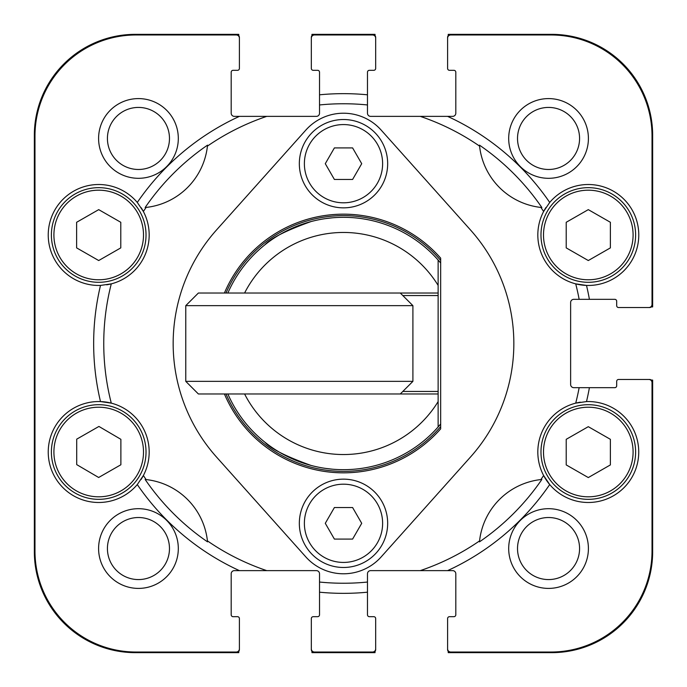 <?xml version="1.0" encoding="UTF-8"?>
<svg xmlns="http://www.w3.org/2000/svg" width="687" height="687" viewBox="0 0 687 687"><rect width="100%" height="100%" fill="white"/><g stroke="black" fill="none" stroke-linecap="round" stroke-linejoin="round"><path stroke-width="1.03" d="M400.281 293.023L412.904 305.646L185.773 305.646L198.388 293.023L438.134 293.023L438.134 260.038A126.185 126.185 0 0 0 227.852 293.023L228.264 293.023M232.635 293.023L244.589 293.023A111.045 111.045 0 0 1 438.134 285.414L438.134 260.038L440.659 262.992A126.185 126.185 0 0 0 332.405 217.805L325.209 218.646A126.185 126.185 0 0 0 311.056 221.558C286.118 230.523 270.721 238.277 264.873 244.812A126.185 126.185 0 0 0 227.852 293.023M227.852 393.977A126.185 126.185 0 0 0 438.134 426.962L440.659 424.008A126.185 126.185 0 0 1 438.134 426.962L438.134 401.586A111.045 111.045 0 0 1 244.589 393.977L232.653 393.977M438.134 401.586L438.134 393.977L198.388 393.977L185.773 381.354L412.904 381.354L412.904 305.646M402.805 295.547L438.134 295.547L438.134 293.023M438.134 295.547L438.134 391.453L402.805 391.453M438.134 393.977L438.134 391.453M327.57 218.329L332.053 217.839M264.873 442.188C270.721 448.723 286.118 456.477 311.056 465.442M332.405 469.195L325.209 468.354M308.635 464.773L298.793 461.501M278.682 451.763L275.109 449.547M268.995 445.339L264.89 442.205M593.954 496.452A44.792 44.792 0 0 1 546.981 434.699A44.792 44.792 0 0 1 623.951 424.901A44.792 44.792 0 0 1 593.954 496.452M60.018 212.403A44.792 44.792 0 0 1 137.606 212.764A44.792 44.792 0 0 1 98.49 279.781A44.792 44.792 0 0 1 60.018 212.403M651.388 380.091L652.65 380.091L652.65 551.704A100.946 100.946 0 0 1 551.704 652.65L448.233 652.65L448.233 651.388M311.958 35.612L311.958 34.35L375.042 34.35L375.042 35.612M448.233 35.612L448.233 34.35L551.704 34.35A100.946 100.946 0 0 1 652.65 135.296L652.65 306.909L651.388 306.909M238.767 651.388L238.767 652.65L135.296 652.65A100.946 100.946 0 0 1 34.35 551.704L34.35 135.296A100.946 100.946 0 0 1 135.296 34.35L238.767 34.35L238.767 35.612M375.042 651.388L375.042 652.65L311.958 652.65L311.958 651.388M141.161 207.689A50.477 50.477 0 0 1 111.285 283.86L100.5 285.423A50.477 50.477 0 0 1 52.564 214.524A50.477 50.477 0 0 1 137.288 202.442L143.377 211.484A239.746 239.746 0 0 1 146.108 207.431A69.404 69.404 0 0 0 207.431 146.108A239.746 239.746 0 0 1 266.745 116.369L234.353 116.369A3.152 3.152 0 0 1 231.193 113.218L231.193 72.204A1.889 1.889 0 0 1 233.091 70.314L237.504 70.314A1.889 1.889 0 0 0 239.402 68.417L239.402 37.502A3.152 3.152 0 0 0 236.242 34.35M108.22 284.555A50.477 50.477 0 0 0 111.285 283.86A239.746 239.746 0 0 0 111.285 403.14A50.477 50.477 0 0 0 100.5 401.577L111.285 403.14A50.477 50.477 0 0 1 143.377 475.516L137.288 484.558A249.845 249.845 0 0 0 239.419 570.631L234.353 570.631A3.152 3.152 0 0 0 231.193 573.782L231.193 614.796A1.889 1.889 0 0 0 233.091 616.686L237.504 616.686A1.889 1.889 0 0 1 239.402 618.583L239.402 649.498A3.152 3.152 0 0 1 236.242 652.65M578.78 402.445A50.477 50.477 0 0 0 549.712 484.558L543.623 475.516A239.746 239.746 0 0 1 540.892 479.569A69.404 69.404 0 0 0 479.569 540.892A239.746 239.746 0 0 1 420.255 570.631L452.647 570.631A3.152 3.152 0 0 1 455.807 573.782L455.807 614.796A1.889 1.889 0 0 1 453.909 616.686L449.496 616.686A1.889 1.889 0 0 0 447.598 618.583L447.598 649.498A3.152 3.152 0 0 0 450.758 652.65M420.255 570.631L370.628 570.631A3.152 3.152 0 0 0 367.476 573.782L367.476 582.044A239.746 239.746 0 0 1 319.524 582.044L319.524 614.796A1.889 1.889 0 0 1 317.634 616.686L313.212 616.686A1.889 1.889 0 0 0 311.323 618.583L311.323 649.498A3.152 3.152 0 0 0 314.474 652.65M545.177 208.745A50.477 50.477 0 0 0 586.5 285.423L575.715 283.86A239.746 239.746 0 0 1 579.15 299.334L614.796 299.334A1.889 1.889 0 0 1 616.686 301.232L616.686 305.646A1.889 1.889 0 0 0 618.583 307.536L649.498 307.536A3.152 3.152 0 0 0 652.65 304.384M266.745 116.369L316.372 116.369A3.152 3.152 0 0 0 319.524 113.218L319.524 104.956A239.746 239.746 0 0 1 367.476 104.956L367.476 72.204A1.889 1.889 0 0 1 369.366 70.314L373.788 70.314A1.889 1.889 0 0 0 375.677 68.417L375.677 37.502A3.152 3.152 0 0 0 372.526 34.35M314.474 34.35A3.152 3.152 0 0 0 311.323 37.502L311.323 68.417A1.889 1.889 0 0 0 313.212 70.314L317.634 70.314A1.889 1.889 0 0 1 319.524 72.204L319.524 104.956M372.526 652.65A3.152 3.152 0 0 0 375.677 649.498L375.677 618.583A1.889 1.889 0 0 0 373.788 616.686L369.366 616.686A1.889 1.889 0 0 1 367.476 614.796L367.476 582.044M652.65 382.616A3.152 3.152 0 0 0 649.498 379.464L618.583 379.464A1.889 1.889 0 0 0 616.686 381.354L616.686 385.768A1.889 1.889 0 0 1 614.796 387.666L579.15 387.666A239.746 239.746 0 0 1 575.715 403.14L586.5 401.577A50.477 50.477 0 0 1 605.616 499.423A50.477 50.477 0 0 1 549.712 484.558A249.845 249.845 0 0 1 447.581 570.631M450.758 34.35A3.152 3.152 0 0 0 447.598 37.502L447.598 68.417A1.889 1.889 0 0 0 449.496 70.314L453.909 70.314A1.889 1.889 0 0 1 455.807 72.204L455.807 113.218A3.152 3.152 0 0 1 452.647 116.369L420.255 116.369A239.746 239.746 0 0 1 479.569 146.108A69.404 69.404 0 0 1 479.535 145.738M381.122 556.959A50.477 50.477 0 0 1 305.878 556.959L216.534 457.061A170.35 170.35 0 0 1 216.534 229.939L305.878 130.041A50.477 50.477 0 0 1 381.122 130.041L470.466 229.939A170.35 170.35 0 0 1 470.466 457.061L381.122 556.959M580.3 402.178A50.477 50.477 0 0 0 579.373 402.342M479.526 145.653A69.404 69.404 0 0 1 479.474 145.146L479.569 146.108A69.404 69.404 0 0 0 540.892 207.431A239.746 239.746 0 0 1 543.623 211.484L549.712 202.442A50.477 50.477 0 0 1 638.773 234.98A50.477 50.477 0 0 1 586.5 285.423A249.845 249.845 0 0 1 589.412 299.334M546.002 207.44A50.477 50.477 0 0 0 545.495 208.23M319.524 582.044L319.524 573.782A3.152 3.152 0 0 0 316.372 570.631L266.745 570.631A239.746 239.746 0 0 1 207.431 540.892A69.404 69.404 0 0 0 146.108 479.569A239.746 239.746 0 0 1 143.377 475.516A50.477 50.477 0 0 1 141.823 478.255M579.15 299.334L573.782 299.334A3.152 3.152 0 0 0 570.631 302.486L570.631 384.514A3.152 3.152 0 0 0 573.782 387.666L579.15 387.666M367.476 104.956L367.476 113.218A3.152 3.152 0 0 0 370.628 116.369L420.255 116.369M224.417 293.023A129.336 129.336 0 0 1 440.659 258.132L440.659 428.868A129.336 129.336 0 0 1 224.417 393.977M343.5 207.852A44.166 44.166 0 0 0 387.666 163.686A44.166 44.166 0 0 0 343.5 119.521A44.166 44.166 0 0 0 299.334 163.686A44.166 44.166 0 0 0 343.5 207.852A44.166 44.166 0 0 0 387.666 163.686A44.166 44.166 0 0 0 343.5 119.521A44.166 44.166 0 0 0 299.334 163.686A44.166 44.166 0 0 0 343.5 207.852M334.397 147.911L352.603 147.911L361.714 163.686L352.603 179.462L334.397 179.462L325.286 163.686L334.397 147.911M566.217 439.319L588.295 426.679L610.382 439.319L610.382 464.919L588.295 477.568L566.217 464.919L566.217 439.319M76.618 222.287L98.705 209.638L120.783 222.287L120.783 247.887L98.705 260.536L76.618 247.887L76.618 222.287M98.662 477.491L76.712 464.618L76.712 439.165L98.928 426.447L120.878 439.319L120.878 464.764L98.662 477.491M566.217 222.287L588.295 209.638L610.382 222.287L610.382 247.887L588.295 260.536L566.217 247.887L566.217 222.287M440.659 426.636A127.876 127.876 0 0 1 226.006 393.977M226.006 293.023A127.876 127.876 0 0 1 440.659 260.364M239.402 648.863A3.152 3.152 0 0 1 236.242 652.023L135.932 652.023A100.946 100.946 0 0 1 34.977 551.068L34.977 135.932A100.946 100.946 0 0 1 135.932 34.977L236.242 34.977A3.152 3.152 0 0 1 239.402 38.137M648.863 379.464A3.152 3.152 0 0 1 652.023 382.616L652.023 551.068A100.946 100.946 0 0 1 551.068 652.023L450.758 652.023A3.152 3.152 0 0 1 447.598 648.863M447.598 38.137A3.152 3.152 0 0 1 450.758 34.977L551.068 34.977A100.946 100.946 0 0 1 652.023 135.932L652.023 304.384A3.152 3.152 0 0 1 648.863 307.536M239.419 570.631L266.745 570.631M375.677 648.863A3.152 3.152 0 0 1 372.526 652.023L314.474 652.023A3.152 3.152 0 0 1 311.323 648.863M311.323 38.137A3.152 3.152 0 0 1 314.474 34.977L372.526 34.977A3.152 3.152 0 0 1 375.677 38.137M146.108 479.569L145.146 479.474A240.484 240.484 0 0 0 207.526 541.854L207.431 540.892A69.404 69.404 0 0 1 207.465 541.262M207.474 541.347A69.404 69.404 0 0 1 207.526 541.854M479.569 540.892L479.474 541.854A240.484 240.484 0 0 0 541.854 479.474L540.892 479.569A69.404 69.404 0 0 1 541.262 479.535M541.347 479.526A69.404 69.404 0 0 1 541.854 479.474M540.892 207.431L541.854 207.526A240.484 240.484 0 0 0 479.474 145.146M207.431 146.108L207.526 145.146A240.484 240.484 0 0 0 145.146 207.526L146.108 207.431A69.404 69.404 0 0 1 145.738 207.465M145.653 207.474A69.404 69.404 0 0 1 145.146 207.526M106.7 284.822A50.477 50.477 0 0 0 107.627 284.658M140.998 479.56A50.477 50.477 0 0 0 141.505 478.77M137.288 484.558A50.477 50.477 0 0 1 52.564 472.476A50.477 50.477 0 0 1 100.5 401.577A249.845 249.845 0 0 1 100.5 285.423M579.57 548.552A31.018 31.018 0 0 1 533.035 575.414A31.018 31.018 0 0 1 533.035 521.682A31.018 31.018 0 0 1 579.57 548.552M588.407 548.552A39.855 39.855 0 0 0 528.621 514.031A39.855 39.855 0 0 0 528.621 583.065A39.855 39.855 0 0 0 588.407 548.552M579.57 138.448A31.018 31.018 0 0 1 533.035 165.318A31.018 31.018 0 0 1 533.035 111.586A31.018 31.018 0 0 1 579.57 138.448M588.407 138.448A39.855 39.855 0 0 0 528.621 103.935A39.855 39.855 0 0 0 528.621 172.969A39.855 39.855 0 0 0 588.407 138.448M169.474 138.448A31.018 31.018 0 0 1 122.939 165.318A31.018 31.018 0 0 1 122.939 111.586A31.018 31.018 0 0 1 169.474 138.448M178.311 138.448A39.855 39.855 0 0 0 118.525 103.935A39.855 39.855 0 0 0 118.525 172.969A39.855 39.855 0 0 0 178.311 138.448M169.474 548.552A31.018 31.018 0 0 1 122.939 575.414A31.018 31.018 0 0 1 122.939 521.682A31.018 31.018 0 0 1 169.474 548.552M178.311 548.552A39.855 39.855 0 0 0 118.525 514.031A39.855 39.855 0 0 0 118.525 583.065A39.855 39.855 0 0 0 178.311 548.552M361.714 523.314L352.603 539.089L334.397 539.089L325.286 523.314L334.397 507.538L352.603 507.538L361.714 523.314M343.5 567.479A44.166 44.166 0 0 0 387.666 523.314A44.166 44.166 0 0 0 343.5 479.148A44.166 44.166 0 0 0 299.334 523.314A44.166 44.166 0 0 0 343.5 567.479A44.166 44.166 0 0 0 387.666 523.314A44.166 44.166 0 0 0 343.5 479.148A44.166 44.166 0 0 0 299.334 523.314A44.166 44.166 0 0 0 343.5 567.479M122.226 493.077A47.317 47.317 0 0 0 122.501 411.118A47.317 47.317 0 0 0 51.388 451.857A47.317 47.317 0 0 0 122.226 493.077A47.317 47.317 0 0 0 122.501 411.118A47.317 47.317 0 0 0 51.388 451.857A47.317 47.317 0 0 0 122.226 493.077M540.978 234.98A47.317 47.317 0 0 0 611.954 275.959A47.317 47.317 0 0 0 611.954 194A47.317 47.317 0 0 0 540.978 234.98A47.317 47.317 0 0 0 611.954 275.959A47.317 47.317 0 0 0 611.954 194A47.317 47.317 0 0 0 540.978 234.98M51.388 234.98A47.317 47.317 0 0 0 122.363 275.959A47.317 47.317 0 0 0 122.363 194A47.317 47.317 0 0 0 51.388 234.98A47.317 47.317 0 0 0 122.363 275.959A47.317 47.317 0 0 0 122.363 194A47.317 47.317 0 0 0 51.388 234.98M540.978 452.02A47.317 47.317 0 0 0 611.954 493A47.317 47.317 0 0 0 611.954 411.041A47.317 47.317 0 0 0 540.978 452.02A47.317 47.317 0 0 0 611.954 493A47.317 47.317 0 0 0 611.954 411.041A47.317 47.317 0 0 0 540.978 452.02M343.5 202.802A39.116 39.116 0 0 1 309.622 144.133A39.116 39.116 0 0 1 377.378 144.133A39.116 39.116 0 0 1 343.5 202.802M543.503 452.02A44.792 44.792 0 0 1 610.691 413.222A44.792 44.792 0 0 1 610.691 490.81A44.792 44.792 0 0 1 543.503 452.02M53.912 234.98A44.792 44.792 0 0 1 121.101 196.19A44.792 44.792 0 0 1 121.101 273.778A44.792 44.792 0 0 1 53.912 234.98M120.964 490.887A44.792 44.792 0 0 1 53.912 451.866A44.792 44.792 0 0 1 121.238 413.299A44.792 44.792 0 0 1 120.964 490.887M543.503 234.98A44.792 44.792 0 0 1 610.691 196.19A44.792 44.792 0 0 1 610.691 273.778A44.792 44.792 0 0 1 543.503 234.98M367.476 94.806A249.845 249.845 0 0 0 319.524 94.806M319.524 592.194A249.845 249.845 0 0 0 367.476 592.194M586.5 401.577A249.845 249.845 0 0 0 589.412 387.666M239.419 116.369A249.845 249.845 0 0 0 137.288 202.442M549.712 202.442A249.845 249.845 0 0 0 447.581 116.369M343.5 562.43A39.116 39.116 0 0 1 309.622 503.751A39.116 39.116 0 0 1 377.378 503.751A39.116 39.116 0 0 1 343.5 562.43M185.773 305.646L185.773 381.354M400.281 393.977L412.904 381.354"/></g></svg>
